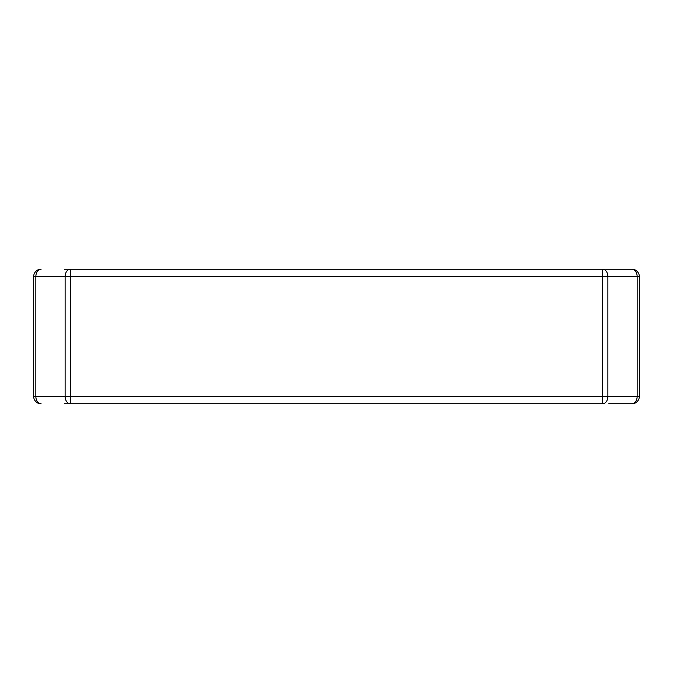 <?xml version="1.0" encoding="UTF-8"?>
<svg xmlns="http://www.w3.org/2000/svg" width="673" height="673" viewBox="0 0 673 673"><rect width="100%" height="100%" fill="white"/><g stroke="black" fill="none" stroke-linecap="round" stroke-linejoin="round"><path stroke-width="1.01" d="M608.695 403.8L631.871 403.8A7.479 7.479 0 0 0 639.35 396.321A7.479 7.479 0 0 1 631.871 403.8A7.479 5.291 -90 0 0 637.163 396.321L639.35 396.321L639.35 276.679L637.163 276.679A7.479 5.291 -90 0 0 631.871 269.2L64.305 269.2M64.305 403.8L70.396 403.8A7.479 5.291 -90 0 1 65.113 396.321L70.396 396.321L70.396 276.679L602.604 276.679L602.604 269.2L608.695 269.2L602.604 269.2A7.479 5.291 90 0 1 607.887 276.679L602.604 276.679L602.604 396.321L607.887 396.321A7.479 5.291 90 0 1 602.604 403.8L602.604 396.321L70.396 396.321L70.396 403.8L602.604 403.8M639.35 310.598L639.35 362.402M35.837 396.321A7.479 5.291 90 0 0 41.129 403.8A7.479 7.479 0 0 1 33.65 396.321L35.837 396.321L35.837 276.679L65.113 276.679A7.479 5.291 -90 0 1 70.396 269.2L70.396 276.679L65.113 276.679L65.113 396.321L35.837 396.321M33.65 276.679L35.837 276.679A7.479 5.291 90 0 1 41.129 269.2A7.479 7.479 0 0 0 33.65 276.679L33.65 396.321M631.871 269.2A7.479 7.479 0 0 1 639.35 276.679A7.479 7.479 0 0 0 631.871 269.2M33.65 362.402L33.65 310.598M637.163 276.679L637.163 396.321L607.887 396.321L607.887 276.679L637.163 276.679"/></g></svg>
